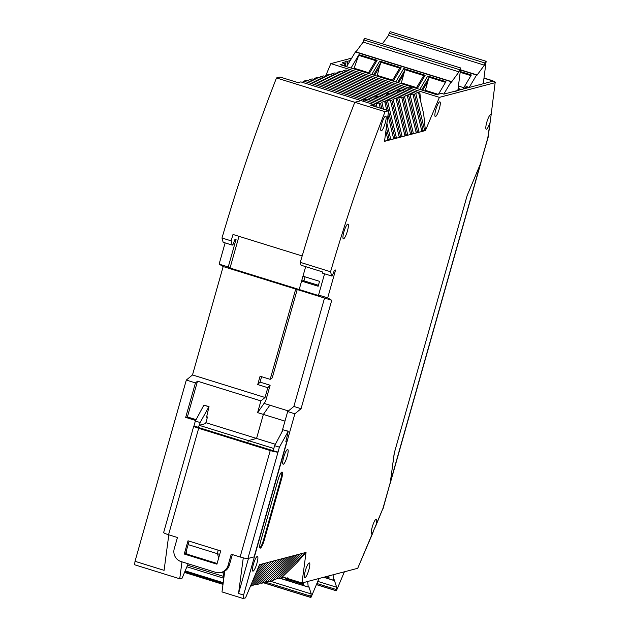 <?xml version="1.0" encoding="UTF-8"?>
<svg xmlns="http://www.w3.org/2000/svg" width="630" height="630" viewBox="0 0 630 630"><rect width="100%" height="100%" fill="white"/><g stroke="black" fill="none" stroke-linecap="round" stroke-linejoin="round"><path stroke-width="0.94" d="M435.81 109.667A7.702 1.559 107.3 0 0 435.291 116.558A7.702 1.559 107.3 0 0 439.338 108.73A7.702 1.559 107.3 0 0 439.866 101.839A7.702 1.559 107.3 0 0 435.81 109.667M305.337 570.748A7.702 1.559 107.3 0 0 304.818 577.647A7.702 1.559 107.3 0 0 308.865 569.819A7.702 1.559 107.3 0 0 309.393 562.929A7.702 1.559 107.3 0 0 305.337 570.748M253.402 564.244A7.702 1.559 107.3 0 0 252.882 571.142A7.702 1.559 107.3 0 0 256.93 563.315A7.702 1.559 107.3 0 0 257.45 556.424A7.702 1.559 107.3 0 0 253.402 564.244M343.893 231.95A7.702 1.559 107.3 0 0 343.374 238.841A7.702 1.559 107.3 0 0 347.421 231.013A7.702 1.559 107.3 0 0 347.949 224.123A7.702 1.559 107.3 0 0 343.893 231.95M283.657 457.309A7.702 1.559 107.3 0 0 283.138 464.208A7.702 1.559 107.3 0 0 287.193 456.38A7.702 1.559 107.3 0 0 287.713 449.489A7.702 1.559 107.3 0 0 283.657 457.309M381.701 123.929A7.702 1.559 107.3 0 0 381.174 130.827A7.702 1.559 107.3 0 0 385.229 123A7.702 1.559 107.3 0 0 385.749 116.109A7.702 1.559 107.3 0 0 381.701 123.929M425.415 130.56L424.73 130.741L415.729 93.256L418.548 92.508L423.667 113.825L425.415 130.56L439.401 97.367L495.133 82.68L491.014 115.755L487.801 137.915L480.422 163.989L467.169 195.45L394.215 453.269L390.364 482.241L382.985 508.315L376.22 524.373A7.702 1.559 107.3 0 0 376.307 519.183A7.702 1.559 107.3 0 0 372.259 527.011A7.702 1.559 107.3 0 0 371.731 533.901A7.702 1.559 107.3 0 0 372.298 533.689L357.714 568.291L301.983 582.986L306.046 552.408L302.542 553.329L259.505 564.677L245.519 597.87L243.133 598.5L221.996 591.932L224.76 571.111M490.904 114.542A7.702 1.559 107.3 0 0 490.817 114.502A7.702 1.559 107.3 0 0 486.769 122.33A7.702 1.559 107.3 0 0 486.25 129.221A7.702 1.559 107.3 0 0 489.762 123.134M376.22 524.373L372.298 533.689M264.206 540.288L281.555 478.973A7.702 1.559 107.3 0 0 282.082 472.083A7.702 1.559 107.3 0 0 278.027 479.902L260.678 541.217A7.702 1.559 107.3 0 0 260.159 548.116A7.702 1.559 107.3 0 0 264.206 540.288L263.49 540.067L280.838 478.753A7.702 1.559 107.3 0 0 281.649 472.185M248.488 558.369L238.549 593.491L243.589 595.067L294.879 413.808L301.061 408.697L331.742 300.289L327.687 297.88L335.577 270.002L334.396 270.309L332.27 275.861L331.695 276.019L330.553 271.758A410.949 83.16 -72.7 0 1 385.064 111.699L388.584 110.77L384.52 141.34L424.73 130.741L423.069 130.229L421.69 130.591M243.589 595.067L243.133 598.5M259.867 547.785A7.702 1.559 107.3 0 0 263.49 540.067M490.487 119.684L488.132 137.332L480.422 163.989M488.132 137.332L487.801 137.915M484.021 78.01L490.03 79.884C494.243 81.27 495.944 82.199 495.133 82.68L491.03 115.621M483.99 78.23L493.243 81.105L480.879 84.365C481.911 84.987 481.391 85.121 479.312 84.774L469.263 87.428L466.862 86.68L465.436 87.058L467.838 87.806L455.466 91.067C456.506 91.689 455.978 91.822 453.899 91.476L443.859 94.122L441.457 93.382L436.637 94.65L412.382 87.105L409.138 87.964L439.401 97.367M480.8 84.971L480.879 84.365L481.446 84.829M455.388 91.673L455.466 91.067L456.033 91.531M325.749 75.695L330.837 63.622L409.138 87.964L408.531 89.397L409.138 87.964L412.382 87.105L340.082 64.63L344.901 63.362L342.5 62.614L346.091 61.669L345.523 61.204M418.58 92.634L419.895 93.043L420.824 101.997M337.948 73.946L397.428 92.413L397.845 90.941L397.388 92.421L408.831 95.957L417.422 131.717L419.084 132.229L410.083 94.744L412.902 93.996L421.911 131.489M417.422 131.717L416.044 132.079M332.301 75.435L391.781 93.901L392.199 92.429L391.742 93.909L403.184 97.445L411.776 133.206L413.438 133.718L404.436 96.233L407.256 95.484L416.265 132.977M411.776 133.206L410.398 133.568M326.655 76.923L386.135 95.39L386.552 93.917L386.095 95.398L397.538 98.934L406.13 134.694L407.791 135.206L398.79 97.721L401.609 96.981L410.618 134.466M406.13 134.694L404.751 135.056M321.009 78.411L380.488 96.878L380.906 95.406L380.449 96.886L391.891 100.422L400.483 136.182L402.145 136.694L393.136 99.209L395.963 98.469L404.972 135.954M400.483 136.182L399.105 136.545M388.505 111.329L394.837 137.671L396.498 138.19L387.489 100.698L390.316 99.957L399.325 137.442M394.837 137.671L393.459 138.033M386.371 127.433L389.19 139.159L390.852 139.679L386.914 123.299M383.528 109.203L381.843 102.186L384.67 101.446L386.773 110.211M387.986 115.251L393.671 138.931M389.19 139.159L387.812 139.521M377.039 107.187L376.197 103.674L379.024 102.934L380.284 108.195M385.851 131.355L388.025 140.419M384.576 140.97L385.206 141.167L384.78 139.403M221.988 238.006L231.115 240.841L232.257 245.101L223.13 242.266L221.988 238.006A410.949 83.16 -72.7 0 1 276.491 77.947L280.011 77.025L298.045 82.624L300.864 81.884L361.14 100.619L354.8 102.288L361.14 100.619L373.377 104.422L370.55 105.163L388.584 110.77M276.491 77.947L385.064 111.699M231.115 240.841A410.949 83.16 107.3 0 1 233.005 234.47L302.18 255.969A410.949 83.16 -72.7 0 1 354.8 102.288A410.949 83.16 107.3 0 0 300.289 262.348L330.553 271.758M300.289 262.348L301.061 265.222L322.198 271.798L322.568 273.176L331.695 276.019M324.568 273.798L318.559 295.037L327.687 297.88M331.742 300.289L301.479 290.879L299.195 289.524L320.331 296.092L318.559 295.037M324.537 298.053L293.856 406.452L301.061 408.697M293.856 406.452L287.674 411.563L294.879 413.808M287.674 411.563L281.83 432.219M224.493 573.15L221.697 572.284M259.166 565.496L260.19 564.496M263.009 563.755L257.741 568.882M268.656 562.267L254.882 575.647M256.308 572.26L265.836 563.007M253.457 579.033L271.483 561.519M274.302 560.779L252.032 582.411M277.129 560.031L250.606 585.798M250.433 586.223L252.898 585.569L279.948 559.29M282.775 558.542L255.725 584.821L258.552 584.081L285.595 557.802M288.422 557.054L261.371 583.333L264.198 582.592L291.241 556.314M294.068 555.566L267.018 581.844L269.845 581.104L296.887 554.825M299.715 554.077L272.664 580.356L275.491 579.616L302.542 553.329M301.983 582.986L282.398 576.899M305.361 552.589L278.31 578.868L281.137 578.127L296.517 563.181L306.046 552.408M357.714 568.291L373.039 532.421M375.267 527.145L382.985 508.315M383.072 508.615L390.364 482.241M381.843 102.186L369.613 98.382L369.156 99.863L369.613 98.382L372.432 97.642L384.67 101.446M387.489 100.698L375.26 96.894L374.803 98.374L375.26 96.894L378.079 96.154L390.316 99.957M393.136 99.209L380.906 95.406L383.725 94.665L395.963 98.469M398.79 97.721L386.552 93.917L389.371 93.177L401.609 96.981M404.436 96.233L392.199 92.429L395.018 91.681L407.256 95.484M410.083 94.744L397.845 90.941L400.664 90.192L412.902 93.996M415.729 93.256L403.491 89.452L403.074 90.925L343.594 72.458M341.948 71.946L343.216 70.718L346.035 69.969L406.311 88.704L403.491 89.452L406.311 88.704L418.548 92.508M376.197 103.674L363.967 99.871L363.51 101.351L363.967 99.871L366.786 99.13L379.024 102.934M464.46 88.696L465.436 87.058M419.895 93.043L418.753 93.342M423.069 130.229L414.477 94.468L413.099 94.831M408.831 95.957L407.452 96.319M403.184 97.445L401.806 97.808M397.538 98.934L396.16 99.296M391.891 100.422L390.513 100.784M315.362 79.9L386.245 101.91L388.356 110.699M386.245 101.91L384.867 102.273M309.716 81.388L380.599 103.399L381.867 108.683M380.599 103.399L379.221 103.761M304.07 82.876L374.952 104.887L375.378 106.667M373.377 104.422L373.795 106.171M374.952 104.887L373.574 105.249M319.536 281.342L302.967 276.192L305.668 266.655L299.195 289.524L301.581 281.098L318.15 286.248L319.536 281.342M301.581 281.098L303.345 280.634L318.418 285.311M238.549 593.491L243.275 557.857M198.56 427.376L193.953 425.951A6.678 0.819 15.8 0 0 193.772 426.069A6.678 0.819 15.8 0 0 198.671 428.29L270.246 450.544A6.678 0.819 15.8 0 0 278.019 452.08L272.979 450.647L273.845 448.379M219.689 554.416L217.563 553.754L218.043 550.116L217.563 553.754L188.126 544.603M187.567 565.205L223.87 576.489L222.957 572.678L224.044 576.537M218.626 558.18L217.563 553.754L218.626 558.18M186.905 566.779L223.406 578.127L223.681 579.261L223.87 576.489L223.406 578.127L223.815 578.253M255.725 584.821L254.166 584.341M261.371 583.333L259.812 582.852M267.018 581.844L265.458 581.364M272.664 580.356L271.105 579.876M275.357 444.284L256.56 438.448L248.385 440.598L247.763 442.811L248.385 440.598L256.56 438.448L263.364 414.414L269.837 405.192L263.364 414.414L284.973 421.123M414.477 94.468L403.074 90.925L403.491 89.452L343.216 70.718M288.406 410.965L264.072 403.397L257.599 412.619L263.364 414.414L256.56 438.448L205.876 422.691M272.979 450.647L198.521 427.502L199.151 425.297L273.609 448.442M278.31 578.868L276.751 578.387M467.074 195.772L480.974 162.548M394.317 452.883L467.098 195.78M480.981 162.508L390.135 483.572L394.349 452.891M462.948 89.09L471.334 74.978L460.357 71.568M460.554 70.064L476.563 75.041L469.216 87.412M382.465 43.659L388.568 35.382L484.407 65.174L484.998 63L389.159 33.209L388.568 35.382M389.159 33.209L390.12 31.665L486.139 61.291L483.257 83.735M486.139 61.291L390.12 31.665M485.958 61.457L484.998 63M476.563 75.041L476.768 75.521L484.407 65.174M470.941 75.647L460.254 72.324M463.774 87.696L458.435 86.034M461.436 89.492L458.112 88.452M460.231 89.806L458.026 89.121M333.073 574.788L333.656 580.387L323.639 577.277M317.772 581.38L336.672 587.255L334.136 579.592L333.656 580.387M336.672 587.255L336.026 589.444L316.882 583.49M344.397 571.804L336.601 590.294L336.255 590.79L336.026 589.444M328.868 575.899L329.049 577.797L325.655 576.741M328.962 576.844L327.269 576.316M369.196 73.686L377.149 60.307L358.974 54.653L351.02 68.032M393.214 81.152L401.168 67.772L379.709 61.102L371.755 74.482M438.512 94.153L445.922 81.679L427.746 76.033L419.793 89.413M417.233 88.617L425.187 75.238L403.728 68.568L395.774 81.947M346.579 66.654L355.517 51.762L451.356 81.553L451.356 82.223L458.994 71.875L459.585 69.702L363.746 39.91L363.163 42.084L458.994 71.875M355.32 51.951L451.151 81.742L443.803 94.106M355.926 51.888L363.163 42.084M363.746 39.91L364.715 38.367L460.735 67.993L457.852 90.436M460.735 67.993L364.715 38.367M460.546 68.158L459.585 69.702M353.816 68.906L358.974 54.653M377.149 60.307A1.543 1.15 -149.3 0 0 375.708 60.637L358.958 55.432M375.708 60.637L375.338 61.299L375.708 60.637M373.582 75.049L380.953 62.268A1.543 1.15 -149.3 0 0 379.709 61.102M401.168 67.772A1.543 1.15 -149.3 0 0 399.727 68.103L380.953 62.268M399.727 68.103L399.357 68.764L399.727 68.103M445.528 82.341L428.991 77.207A1.543 1.15 -149.3 0 0 427.746 76.033M438.008 94.287L425.376 90.358L428.991 77.207M425.187 75.238A1.543 1.15 -149.3 0 0 423.746 75.576L404.972 69.741A1.543 1.15 -149.3 0 0 403.728 68.568M423.746 75.576L423.376 76.23L423.746 75.576M416.58 87.625L401.357 82.892L404.972 69.741M368.542 72.694L354.21 68.237L354.115 68.993M380.748 62.984L379.181 67.56L374.551 75.348M392.561 80.16L377.339 75.427L379.181 67.56M427.219 82.499L422.588 90.279M403.2 75.033L398.57 82.813M377.575 76.285L377.339 75.427M425.612 91.224L425.376 90.358M401.593 83.751L401.357 82.892M188.165 563.779L182.109 578.159L179.723 578.789L134.568 564.756L135.025 561.314L186.315 380.055L192.496 374.945L223.177 266.537L219.122 264.127L225.13 242.889M330.837 63.622L351.642 58.133M345.468 66.308L346.091 61.669C345.051 61.047 345.579 60.913 347.658 61.26L350.185 60.59M336.302 73.434L337.57 72.206L340.389 71.458L400.664 90.192L397.845 90.941L337.57 72.206M330.655 74.923L331.923 73.694L334.743 72.946L395.018 91.681L392.199 92.429L331.923 73.694M325.009 76.411L326.277 75.183L329.096 74.434L389.371 93.177L386.552 93.917L326.277 75.183M319.363 77.9L320.631 76.671L323.45 75.923L383.725 94.665L380.906 95.406L320.631 76.671M313.716 79.388L314.984 78.159L317.803 77.411L378.079 96.154L375.26 96.894L314.984 78.159M308.07 80.876L309.338 79.648L312.157 78.9L372.432 97.642L369.613 98.382L309.338 79.648M302.424 82.365L303.691 81.136L306.511 80.396L366.786 99.13L363.967 99.871L303.691 81.136M219.122 264.127L228.249 266.962L236.14 239.085L234.959 239.4L232.832 244.952L232.257 245.101M228.249 266.962L230.021 268.018L299.195 289.524L301.479 290.879L223.177 266.537M295.714 289.091L270.175 379.347L260.088 376.212L257.725 384.56L267.813 387.694L265.033 397.491L192.496 374.945M186.315 380.055L195.442 382.898L197.505 381.189L260.914 400.9L265.033 397.491M135.025 561.314L164.091 570.347L168.801 534.815M195.639 420.486L185.685 417.391L195.442 382.898M303.896 280.799L305.014 276.83M347.658 61.26L347.043 65.867M344.547 66.024L344.901 63.362M230.021 268.018L238.99 236.329M260.914 400.9L257.599 412.619M257.725 384.56L260.048 382.119L270.136 385.253L265.624 401.192L264.072 403.397M270.136 385.253L267.813 387.694M260.048 382.119L261.584 376.677M297.21 289.556L272.215 377.898L270.175 379.347M196.095 419.651L187.386 416.942L197.505 381.189M185.685 417.391L187.386 416.942M199.151 425.297L205.616 423.588L207.49 416.966L206.553 417.217L209.018 406.578L200.143 422.533L199.387 425.234M181.976 561.858L179.723 578.789M186.976 554.124L186.267 551.163M185.181 570.867L223.225 582.695M223.004 584.38L184.527 572.426M184.866 571.623L223.114 583.514M307.668 581.482L308.243 587.089L280.2 578.372M269.861 581.081L311.259 593.956L308.724 586.294L308.243 587.089M311.259 593.956L310.614 596.145L264.876 581.923M318.985 578.497L311.196 596.996L310.842 597.492L310.614 596.145M303.455 582.592L303.644 584.498L285.469 578.844A1.543 1.362 -5.5 0 0 287.154 578.442L287.327 577.836M282.004 577.277A1.543 1.362 -5.5 0 0 282.909 578.049L281.618 577.655M303.55 583.545L287.154 578.442M217.114 563.496L185.551 553.683L189.11 541.123M229.344 565.165L228.044 565.504A10.277 9.978 75.2 0 1 221.059 572.449L222.351 572.111A10.277 9.978 -104.8 0 0 229.344 565.165L232.344 554.565M188.008 540.784L220.673 550.935L216.925 564.181L184.259 554.03L188.008 540.784M185.551 553.683L184.259 554.03M228.044 565.504L231.241 554.219L240.125 556.983A6.678 0.819 15.8 0 0 247.905 558.519L279.413 447.174L288.28 431.219L283.122 429.817L274.609 445.678L273.215 450.584M247.905 558.519L254.134 556.881L286.752 441.606L285.933 441.347M221.059 572.449A10.277 9.978 75.2 0 1 215.665 572.331L181.078 561.574A10.277 9.978 75.2 0 1 174.242 548.777L177.439 537.5L168.549 534.736A6.678 0.819 -164.2 0 1 163.65 532.515L193.772 426.069M206.671 416.713L207.49 416.966M208.664 406.673L203.86 405.177L209.018 406.578M203.86 405.177L195.339 421.045L200.143 422.533M195.339 421.045L193.953 425.951M279.413 447.174L274.609 445.678M287.926 431.314L283.122 429.817M288.28 431.219L285.815 441.858L286.752 441.606M281.555 478.973L280.838 478.753M480.194 164.721L390.553 481.501M323.82 577.222L333.601 580.261M336.2 590.688L316.441 584.545M421.62 89.98L428.794 77.915M397.601 82.514L404.775 70.45M285.469 578.844L285.366 577.82M282.807 577.025L282.909 578.049M280.389 578.324L308.188 586.963M310.787 597.39L263.655 582.734M240.125 556.983L270.246 450.544M198.671 428.29L168.549 534.736M460.585 69.82L476.76 74.852M336.255 590.79L316.41 584.624M375.606 60.811L368.148 73.356M399.625 68.276L392.167 80.821M423.644 75.742L416.186 88.287M310.842 597.492L263.498 582.774"/></g></svg>
